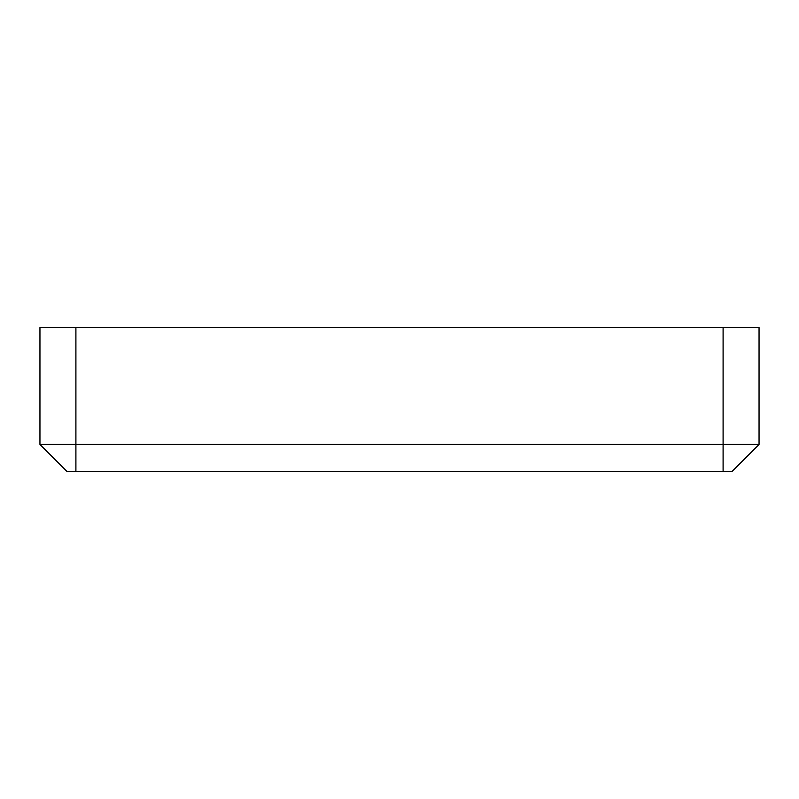 <?xml version="1.0" encoding="UTF-8"?>
<svg xmlns="http://www.w3.org/2000/svg" width="799" height="799" viewBox="0 0 799 799"><rect width="100%" height="100%" fill="white"/><g stroke="black" fill="none" stroke-linecap="round" stroke-linejoin="round"><path stroke-width="1.2" d="M66.916 471.41L39.95 444.444L66.916 471.41L732.084 471.41L759.05 444.444L39.95 444.444L39.95 327.59L723.095 327.59L723.095 471.41M759.05 444.444L759.05 327.59L723.095 327.59M75.905 471.41L75.905 327.59"/></g></svg>
